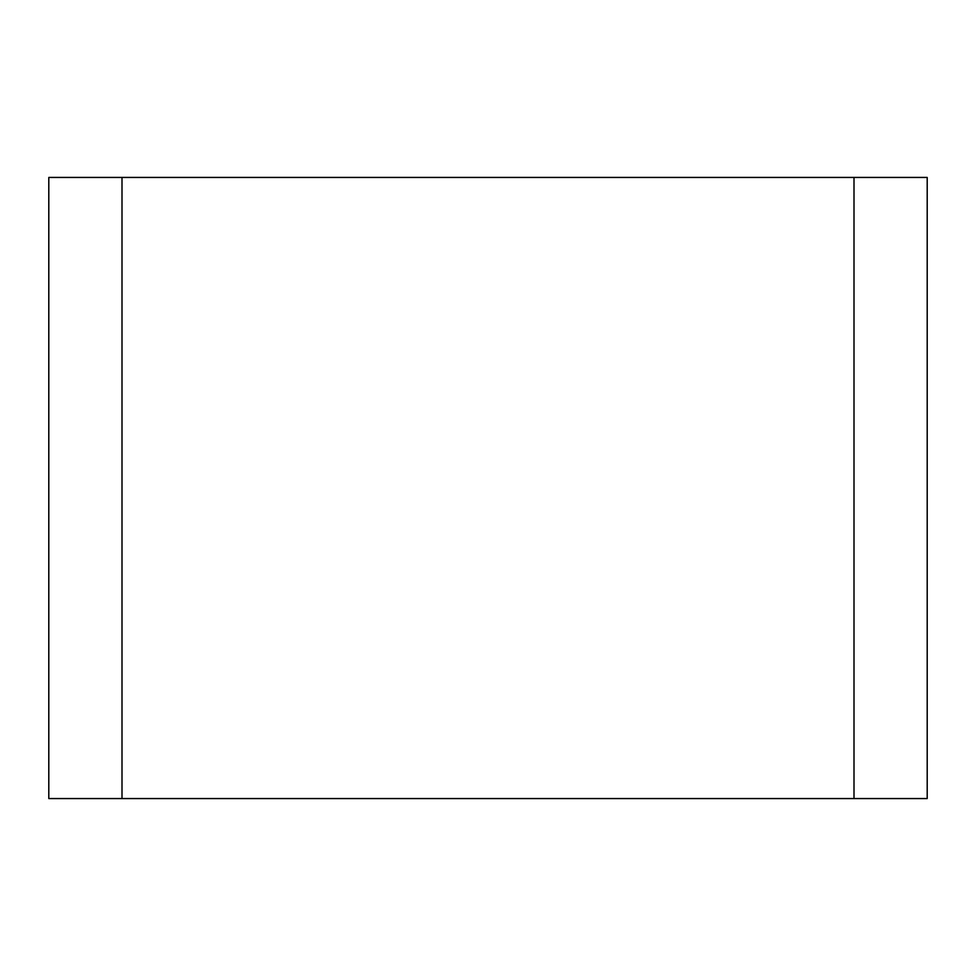 <?xml version="1.0" encoding="UTF-8"?>
<svg xmlns="http://www.w3.org/2000/svg" width="976" height="976" viewBox="0 0 976 976"><rect width="100%" height="100%" fill="white"/><g stroke="black" fill="none" stroke-linecap="round" stroke-linejoin="round"><path stroke-width="1.46" d="M122 177.437L122 798.563L48.8 798.563L48.8 177.437L927.2 177.437L927.2 798.563L854 798.563L854 177.437M854 798.563L122 798.563"/></g></svg>
